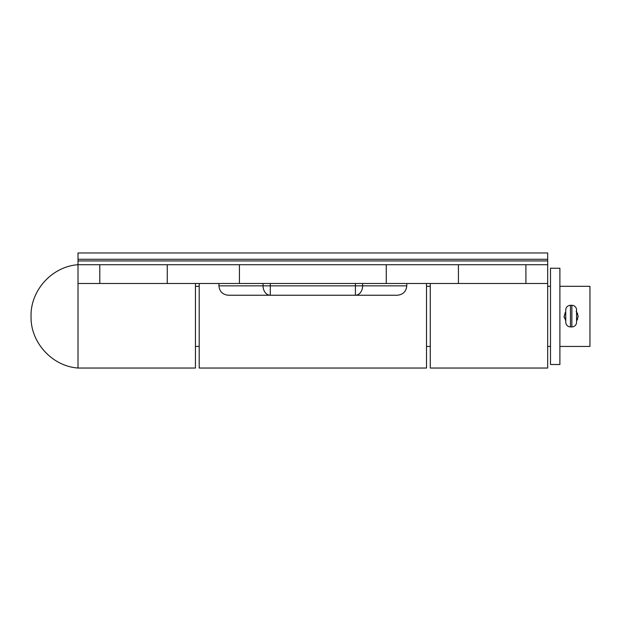 <?xml version="1.0" encoding="UTF-8"?>
<svg xmlns="http://www.w3.org/2000/svg" width="621" height="621" viewBox="0 0 621 621"><rect width="100%" height="100%" fill="white"/><g stroke="black" fill="none" stroke-linecap="round" stroke-linejoin="round"><path stroke-width="0.93" d="M571.871 305.307L570.458 305.307A4.696 4.696 0 0 0 565.762 310.003L565.762 322.214A4.696 4.696 0 0 0 570.458 326.91L571.871 326.91L571.871 305.307A4.696 4.696 0 0 1 576.567 310.003L576.567 322.214A4.696 4.696 0 0 1 571.871 326.91M576.567 311.936L576.567 310.71M550.501 364.511L550.501 268.233L559.894 268.233L559.894 364.511L550.501 364.511M577.677 319.062L576.567 320.894L578.205 316.368L576.567 311.851M576.148 311.393L577.67 313.667M559.894 346.433L589.95 346.433L589.95 286.312L559.894 286.312M564.256 317.75L564.116 316.368L565.762 320.894M199.194 286.312L195.436 286.312L195.436 283.494L195.436 368.036L78.013 368.036L78.013 264.709L239.427 264.709L239.427 283.494L167.266 283.494L167.266 264.709M565.762 311.851L564.116 316.368L565.312 312.456M426.511 283.494L426.511 368.036L199.194 368.036L199.194 283.494M547.683 264.709L547.683 283.494L525.909 283.494L525.909 264.709L547.683 264.709L547.683 260.929L78.013 260.929L78.013 264.709C52.094 266.487 30.359 290.395 31.05 316.368L31.05 316.368C30.359 342.342 52.094 366.258 78.013 368.036L78.013 316.368M406.778 283.494L406.778 285.846C406.181 291.505 403.052 294.641 397.386 295.239L228.311 295.239C222.644 294.641 219.516 291.505 218.918 285.846L263.063 285.846L263.063 283.494M386.27 264.709L458.43 264.709L458.43 283.494L386.27 283.494L386.27 264.709L239.427 264.709M458.43 264.709L525.909 264.709M386.27 283.494L239.427 283.494M458.43 283.494L525.909 283.494M99.787 264.709L99.787 283.494L167.266 283.494M99.787 283.494L78.013 283.494M397.386 295.239L355.414 295.239L355.414 285.846L270.282 285.846L270.282 295.239L228.311 295.239M218.918 283.494L218.918 285.846M362.633 283.494L362.633 285.846A9.393 7.219 90 0 1 355.414 295.239M270.282 295.239A9.393 7.219 -90 0 1 263.063 285.846L270.282 285.846L270.282 283.494M547.683 349.25L547.683 346.433L550.501 346.433M550.501 286.312L547.683 286.312L547.683 283.494L547.683 368.036L430.268 368.036L430.268 283.494L430.268 349.25M199.194 346.433L195.436 346.433L195.436 349.25M547.683 260.929L547.683 252.964L78.013 252.964L78.013 260.929M570.458 305.307L570.458 326.91M406.778 285.846L355.414 285.846L355.414 283.494M547.683 252.964L78.013 252.964M547.683 259.26L78.013 259.26M430.268 346.433L426.511 346.433M430.268 286.312L426.511 286.312"/></g></svg>
